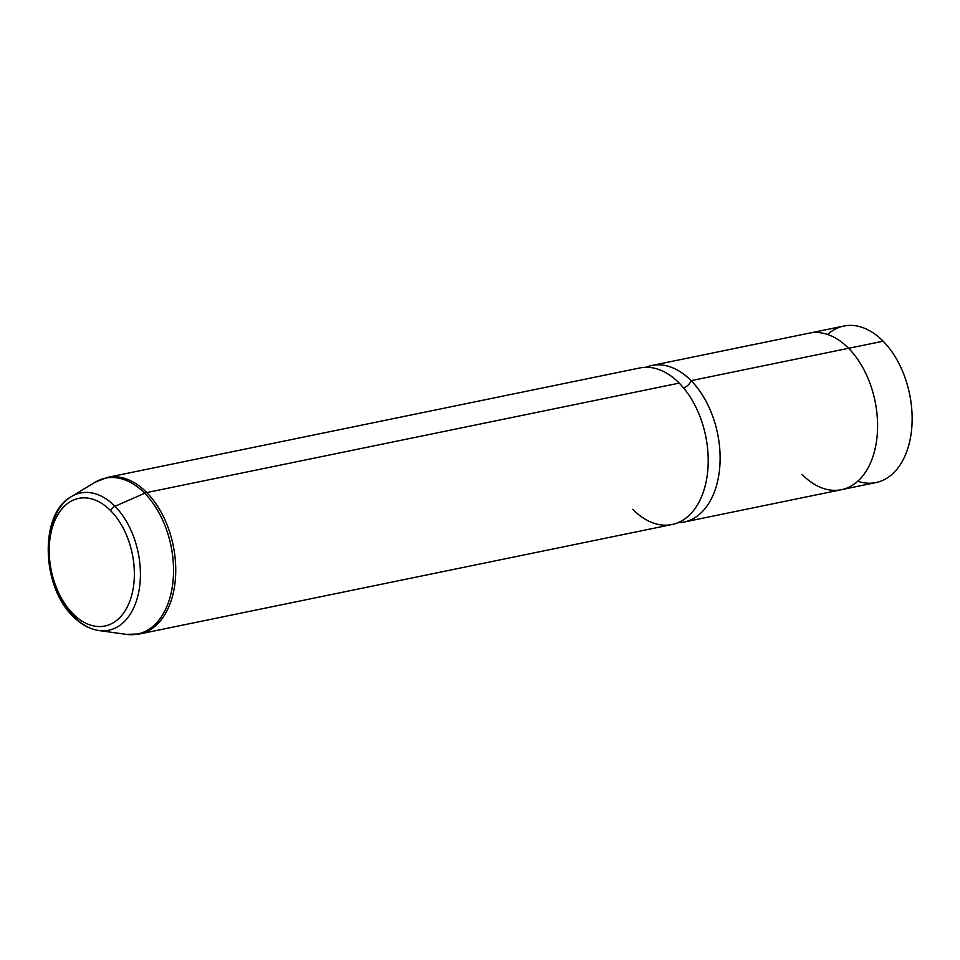 <?xml version="1.0" encoding="UTF-8"?>
<svg xmlns="http://www.w3.org/2000/svg" width="960" height="960" viewBox="0 0 960 960"><rect width="100%" height="100%" fill="white"/><g stroke="black" fill="none" stroke-linecap="round" stroke-linejoin="round"><path stroke-width="1.44" d="M810.528 332.892L843.84 326.052A79.896 50.712 78.4 0 1 883.152 341.208L848.604 348.312L883.152 341.208A79.896 50.712 78.4 0 1 912 424.392A79.896 50.712 78.4 0 1 876.012 482.568L842.7 489.408M651.804 365.496L809.268 333.132A79.92 50.724 78.4 0 1 848.592 348.288L691.116 380.664A79.92 50.724 -101.6 0 0 651.804 365.496A79.92 50.724 -101.6 0 0 645.96 367.284A79.92 50.724 78.4 0 1 691.116 380.664L848.592 348.288A79.92 50.724 78.4 0 1 877.452 431.496A79.92 50.724 78.4 0 1 841.452 489.696L683.988 522.06A79.92 50.724 -101.6 0 0 719.976 463.872A79.92 50.724 -101.6 0 0 691.116 380.664A7.86 4.344 -44.6 0 1 683.568 387.924A7.86 4.344 135.4 0 0 691.116 380.664A79.92 50.724 78.4 0 1 719.652 468.42A79.92 50.724 78.4 0 1 677.916 522.72A79.92 50.724 -101.6 0 0 683.988 522.06M632.76 509.352A79.92 50.724 -101.6 0 0 702.768 493.644A79.92 50.724 -101.6 0 0 679.212 383.112L146.748 492.564A79.92 50.724 -101.6 0 0 107.436 477.396A79.92 50.724 78.4 0 1 146.748 492.564L679.212 383.112A79.92 50.724 78.4 0 1 708.072 466.32A79.92 50.724 78.4 0 1 672.084 524.508L139.62 633.96A79.92 50.724 -101.6 0 0 175.608 575.772A79.92 50.724 -101.6 0 0 146.748 492.564A79.92 50.724 78.4 0 1 175.608 575.772A79.92 50.724 78.4 0 1 139.62 633.96L126.276 634.368A79.572 50.508 -101.6 0 0 172.656 584.388A79.572 50.508 -101.6 0 0 144.66 493.248L114.996 506.292A70.044 44.46 78.4 0 1 139.632 586.524A70.044 44.46 78.4 0 1 98.808 630.528A70.044 44.46 -101.6 0 0 139.632 586.524A70.044 44.46 -101.6 0 0 114.996 506.292A5.076 2.808 135.4 0 0 110.724 510.756A65.148 41.352 78.4 0 1 129.924 600.864A65.148 41.352 78.4 0 1 72.852 613.656A65.148 41.352 78.4 0 1 53.652 523.56A65.148 41.352 78.4 0 1 110.724 510.756A5.076 2.808 -44.6 0 1 114.996 506.292A70.044 44.46 -101.6 0 0 71.292 496.656A70.044 44.46 78.4 0 1 114.996 506.292L144.66 493.248A79.572 50.508 78.4 0 1 172.656 584.388A79.572 50.508 78.4 0 1 126.276 634.368L98.808 630.528C89.52 629.1 80.94 624.396 73.08 616.44A5.076 2.808 -44.6 0 1 72.852 613.656A65.148 41.352 -101.6 0 0 129.924 600.864A65.148 41.352 -101.6 0 0 110.724 510.756A65.148 41.352 -101.6 0 0 53.652 523.56A65.148 41.352 -101.6 0 0 72.852 613.656A5.076 2.808 135.4 0 0 73.08 616.44A5.076 2.808 135.4 0 0 74.28 616.944A70.044 44.46 -101.6 0 0 98.808 630.528M857.748 481.236A79.896 50.712 -101.6 0 0 910.5 437.544A79.896 50.712 -101.6 0 0 883.152 341.208A79.896 50.712 -101.6 0 0 827.58 334.476M802.14 474.528A79.92 50.724 -101.6 0 0 872.148 458.832A79.92 50.724 -101.6 0 0 848.592 348.288M74.28 616.944A70.044 44.46 -101.6 0 1 48.888 551.532A70.044 44.46 -101.6 0 1 71.292 496.656L95.016 482.304A79.572 50.508 78.4 0 1 144.66 493.248A79.572 50.508 -101.6 0 0 95.016 482.304L107.436 477.396L639.9 367.944A79.92 50.724 78.4 0 1 679.212 383.112M144.66 493.248A10.152 5.604 -44.6 0 1 146.748 492.564A10.152 5.604 135.4 0 0 144.66 493.248M71.292 496.656C39.084 514.068 41.496 586.584 73.08 616.44"/></g></svg>
